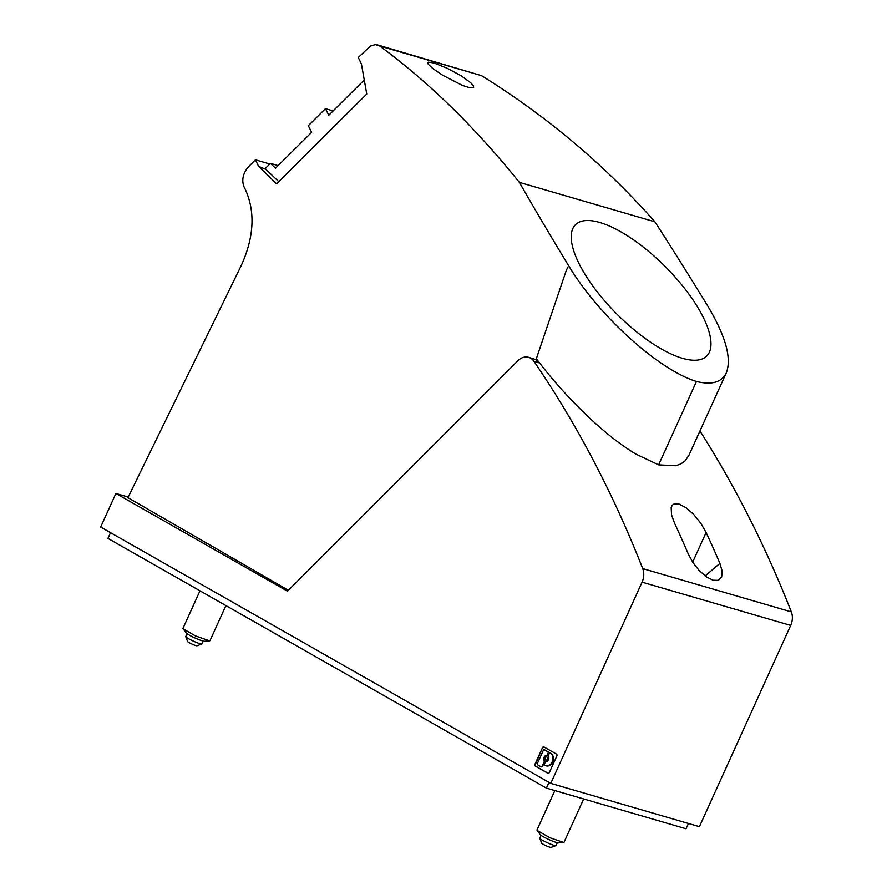 <?xml version="1.0" encoding="UTF-8"?>
<svg xmlns="http://www.w3.org/2000/svg" width="892" height="892" viewBox="0 0 892 892"><rect width="100%" height="100%" fill="white"/><g stroke="black" fill="none" stroke-linecap="round" stroke-linejoin="round"><path stroke-width="1.34" d="M697.399 306.77A92.824 33.885 45 0 0 631.202 238.253A92.824 33.885 45 0 0 575.452 224.739A92.824 33.885 45 0 0 584.806 273.989A92.824 33.885 45 0 0 650.993 342.506A92.824 33.885 45 0 0 706.743 356.019A92.824 33.885 45 0 0 697.399 306.77M199.986 590.816L182.927 628.436L186.094 632.907A10.347 1.193 24.4 0 0 192.739 636.921A10.347 1.193 24.4 0 0 202.473 640.891A10.347 1.193 24.4 0 0 204.558 641.281L209.977 640.69L225.91 605.579M541.076 835.347L539.794 838.168A8.909 1.026 24.4 0 0 539.805 838.302A8.909 1.026 24.4 0 0 542.503 840.275A8.909 1.026 24.4 0 0 553.977 845.304A8.909 1.026 24.4 0 0 555.917 845.605A8.909 1.026 24.4 0 0 556.028 845.527L557.299 842.717M539.805 838.302L541.656 843.13A5.196 0.602 24.4 0 0 544.845 845.137A5.196 0.602 24.4 0 0 549.929 847.222A5.196 0.602 24.4 0 0 551.055 847.4L555.917 845.605M187.041 633.733L185.759 636.542A8.909 1.026 24.4 0 0 185.77 636.676A8.909 1.026 24.4 0 0 188.48 638.65A8.909 1.026 24.4 0 0 199.953 643.689A8.909 1.026 24.4 0 0 201.893 643.991A8.909 1.026 24.4 0 0 201.993 643.913L203.264 641.103M185.77 636.676L187.621 641.515A5.196 0.602 24.4 0 0 190.81 643.522A5.196 0.602 24.4 0 0 195.894 645.607A5.196 0.602 24.4 0 0 197.032 645.786L201.893 643.991M554.857 790.568L536.984 829.984L540.128 834.522A10.347 1.193 24.4 0 0 546.763 838.547A10.347 1.193 24.4 0 0 556.508 842.505A10.347 1.193 24.4 0 0 558.593 842.895L564.012 842.304L583.669 798.953M433.902 62.975L428.461 62.184L427.736 62.808L428.26 64.235L433.021 68.706L442.588 75.196L462.58 85.476L469.828 87.773L473.652 87.36L473.284 85.565L470.853 82.822L460.874 75.619L447.137 68.227L433.902 62.975M288.361 590.281L127.924 497.669L241.141 265.771C253.952 237.618 255.435 212.363 245.59 190.007L243.973 186.707C241.453 179.838 243.037 173.104 248.701 166.503L255.435 159.813L258.602 166.347L276.565 183.785L366.768 94.028L361.427 64.023L358.272 57.489L370.481 46.027L375.376 44.6L379.669 45.983C428.561 81.93 475.135 127.389 519.356 182.347A2227.881 813.147 45 0 0 568.683 265.783L566.42 270.031L536.337 358.718L539.247 362.854L533.951 361.316A14.852 11.518 -73.8 0 0 528.655 357.346A14.852 11.518 -73.8 0 0 517.884 360.736L287.469 591.173L115.893 493.466L128.214 497.045M377.461 44.89L481.524 75.642C547.153 116.462 604.954 165.198 654.906 221.818L519.356 182.347M528.655 357.346L535.367 359.454L539.247 362.854M255.435 159.813L269.808 163.994M699.952 430.97A1225.34 949.958 -73.8 0 1 791.338 611.89A14.852 11.518 -73.8 0 1 790.691 625.426L699.406 826.672L550.788 783.388L100.662 527.049L115.893 493.466M110.53 532.669L107.932 538.389L546.417 788.115L686.037 828.768L688.434 823.483M568.683 265.783C598.487 315.512 658.486 369.834 696.462 381.475C711.805 385.188 721.751 382.333 726.3 372.901C731.875 358.551 725.753 336.362 707.936 306.324A2227.881 813.147 -135 0 0 654.906 221.818M546.417 788.115L549.015 782.384M790.691 625.426L642.073 582.153L550.788 783.388M642.073 582.153A14.852 11.518 -73.8 0 0 642.719 568.605A1225.34 949.958 -73.8 0 0 533.951 361.316M719.911 563.398A1225.34 949.958 -73.8 0 0 706.118 532.479L700.755 523.169L693.552 514.294L686.372 507.961L679.124 504.091L674.118 503.902L672.278 505.218L671.185 507.515L671.542 514.84L674.586 523.292A1225.34 949.958 -73.8 0 1 688.379 554.211L692.917 562.551L699.094 570.423L706.442 576.89L713.043 580.224L718.35 580.357L721.684 577.001L722.141 571.058L719.911 563.398L705.115 575.931M726.3 372.901L688.814 455.533L684.956 461.019L680.875 463.929L675.813 465.736L658.631 464.866L636.007 454.151C601.007 433.256 561.982 392.859 536.337 358.718M658.631 464.866L696.462 381.475M183.083 628.793L195.381 635.884L209.587 640.846M537.107 830.419L549.996 837.766L563.61 842.461M542.436 747.786L534.966 764.243A1.483 1.148 -73.8 0 0 535.367 766.161L547.755 773.219A1.483 1.148 -73.8 0 0 549.383 772.45L556.842 755.992A1.483 1.148 -73.8 0 0 556.441 754.074L544.053 747.017A1.483 1.148 -73.8 0 0 542.436 747.786L535.423 764.377A1.483 1.148 -73.8 0 0 535.824 766.295L548.19 773.342M258.602 166.347L265.994 169.435L265.437 168.332L270.432 163.37L275.505 168.209L311.642 132.295L308.309 125.705L325.457 108.657L328.78 115.235L364.237 79.99M278.728 181.622L265.994 169.435M270.432 163.37L278.126 165.611M333.151 110.898L325.457 108.657M544.142 760.62A3.222 2.498 -73.8 0 1 544.098 757.286A3.222 2.498 -73.8 0 1 546.517 755.368A1.115 0.87 -73.8 0 0 547.365 754.71L548.056 753.171A1.115 0.87 -73.8 0 0 547.755 751.733L544.499 749.882A1.115 0.87 -73.8 0 0 543.284 750.462L537.397 763.441A1.115 0.87 -73.8 0 0 537.698 764.879L540.953 766.73A1.115 0.87 -73.8 0 0 542.169 766.15L544.165 761.768A1.115 0.87 -73.8 0 0 544.142 760.62L544.588 760.742A3.222 2.498 -73.8 0 1 544.544 757.419A3.222 2.498 -73.8 0 1 546.974 755.502A1.115 0.87 -73.8 0 0 547.811 754.833L548.502 753.305A1.115 0.87 -73.8 0 0 548.201 751.867L544.956 750.016A1.115 0.87 -73.8 0 0 544.655 749.927M545.19 757.91A1.606 1.249 -73.8 0 0 547.387 759.159A1.606 1.249 -73.8 0 0 545.19 757.91M545.993 765.804A6.712 5.207 -73.8 0 0 546.216 765.882L545.77 765.749A6.712 5.207 -73.8 0 1 544.889 765.381L544.822 765.347A1.115 0.87 -73.8 0 1 544.521 763.898L545.224 762.37A1.115 0.87 -73.8 0 1 546.06 761.701A3.222 2.498 -73.8 0 0 548.48 759.783A3.222 2.498 -73.8 0 0 548.435 756.461A1.115 0.87 -73.8 0 1 548.424 755.312L549.115 753.773A1.115 0.87 -73.8 0 1 550.331 753.205L550.788 753.327A1.115 0.87 -73.8 0 0 550.487 753.249M545.77 765.749A6.712 5.207 -73.8 0 0 552.449 761.344A6.712 5.207 -73.8 0 0 550.397 753.238M544.075 747.028A1.483 1.148 -73.8 0 0 542.882 747.92M546.071 760.118A1.606 1.249 -73.8 0 0 547.186 757.118A1.606 1.249 -73.8 0 0 546.963 757.085M546.216 765.882A6.712 5.207 -73.8 0 0 552.895 761.478A6.712 5.207 -73.8 0 0 550.843 753.372M544.165 761.768L544.611 761.902A1.115 0.87 -73.8 0 0 544.588 760.742M544.611 761.902L542.615 766.284A1.115 0.87 -73.8 0 1 541.544 766.919L541.098 766.797M379.669 45.983L481.524 75.642M791.338 611.89L642.719 568.605M692.66 562.15L706.118 532.479"/></g></svg>

